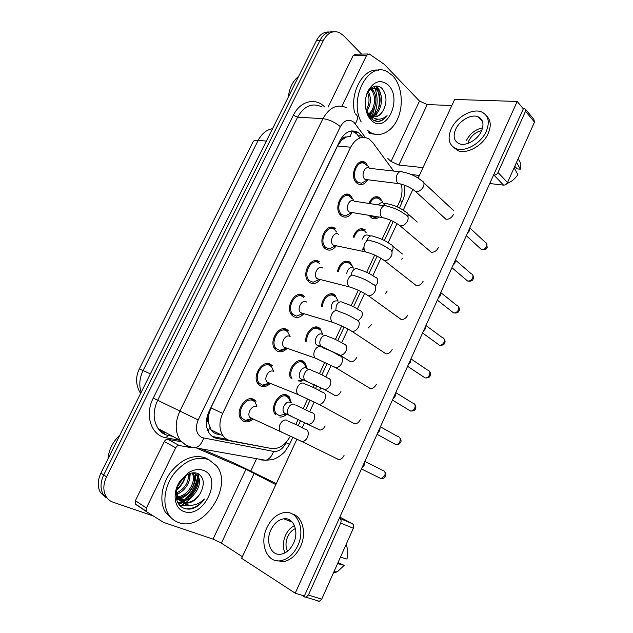 <?xml version="1.0" encoding="UTF-8"?>
<svg xmlns="http://www.w3.org/2000/svg" width="633" height="633" viewBox="0 0 633 633"><rect width="100%" height="100%" fill="white"/><g stroke="black" fill="none" stroke-linecap="round" stroke-linejoin="round"><path stroke-width="0.95" d="M275.584 414.829C268.954 407.787 279.659 390.411 287.477 395.372L289.241 396.78L291.346 402.889M286.781 414.085C284.565 416.205 282.239 417.194 279.818 417.06M290.381 377.956C287.05 369.403 296.98 356.949 303.444 361.403L304.845 362.527L307.163 368.485M303.104 379.721L300.453 381.841M305.881 341.773C304.608 333.045 313.604 323.764 319.198 327.886L320.227 328.709L322.759 334.556M321.611 306.34C321.675 297.969 329.801 290.919 334.746 294.796L338.141 301.086M337.373 271.525C339.905 262.687 344.146 259.554 350.104 262.125L353.301 267.917M368.825 203.438C371.737 197.306 375.385 195.375 379.768 197.662L382.918 202.576M379.025 217.016C376.374 219.176 373.794 219.406 371.294 217.705L369.308 215.402M252.852 419.252C249.671 421.871 246.577 422.535 243.555 421.254L241.141 419.283C234.487 411.751 245.715 394.501 253.92 399.47L256.08 401.227L250.399 398.766M270.022 383.693C266.778 386.597 263.573 387.325 260.4 385.861L258.375 384.207C251.301 376.777 262.394 358.958 270.631 364.371L272.396 365.803L266.548 363.587M286.955 348.585C283.655 351.806 280.348 352.597 277.025 350.943L275.402 349.622C267.894 342.311 278.852 323.874 287.121 329.738L288.482 330.837L282.532 328.891M303.634 313.913C300.303 317.489 296.901 318.344 293.427 316.484L292.217 315.503C284.28 308.358 295.073 289.234 303.389 295.564L304.338 296.331L298.349 294.654M320.069 279.683C316.729 283.624 313.24 284.557 309.616 282.484L308.817 281.851C300.461 274.888 311.08 255.036 319.443 261.84L314.008 260.875M336.25 245.881C332.918 250.209 329.366 251.222 325.584 248.935L325.212 248.642C316.445 241.901 326.865 221.257 335.284 228.56L329.516 227.54M352.09 212.648C348.823 217.23 345.254 218.306 341.401 215.861L341.353 215.821C332.46 209.444 342.089 188.405 350.611 195.47L353.942 200.867M367.678 179.891C364.64 184.512 361.206 185.722 357.376 183.507L356.909 183.143C348.49 176.686 357.249 156.304 365.637 162.728L369.079 167.8M393.647 171.052L372.718 142.457L369.11 138.991C361.957 135.359 355.809 138.097 350.658 147.204L222.689 413.381C218.883 422.14 219.026 429.649 223.117 435.908C225.055 438.471 227.532 440.054 230.539 440.663L271.51 448.536C279.011 449.248 285.277 445.149 290.294 436.248M208.502 422.971L208.384 415.62C207.141 418.445 207.181 420.898 208.502 422.971L211.034 429.87C212.585 432.212 214.84 433.676 217.799 434.27L221.162 434.926M352.162 130.889L350.326 136.261L346.512 136.989C344.463 136.681 342.801 137.733 341.511 140.146L340.625 139.387M341.511 140.146L346.512 136.989M363.263 249.521L363.975 248.001M341.369 140.455L337.508 146.009L210.908 407.842L208.55 415.28M397.168 206.833L399.447 201.951C402.018 196.143 402.651 190.216 401.346 184.179M295.777 424.506L298.183 419.347M303.31 408.34L307.678 398.956M313.082 387.364L314.387 384.555M319.459 373.668L324.8 362.203M330.141 350.729L330.379 350.231M335.403 339.446L341.678 325.971M351.141 305.652L358.31 290.262M366.681 272.293L374.704 255.059M382.023 239.361L390.877 220.339M353.111 237.264C355.975 229.652 359.995 227.16 365.17 229.803L365.257 229.874M257.9 383.59L258.929 383.74M180.191 505.838L184.274 503.773M185.849 502.737L193.532 495.196M197.931 478.722C196.554 486.081 193.136 492.506 187.684 497.997C193.136 492.506 196.554 486.081 197.931 478.722M185.295 500.11L182.367 502.198L185.295 500.11M182.28 502.254L178.735 504.129L182.28 502.254L177.96 502.887M375.464 116.694L377.031 113.275M378.487 108.409C379.665 102.878 379.594 97.442 378.273 92.117M377.426 89.356L375.986 86.056M108.52 499.524L103.211 494.46C100.156 488.747 100.323 482.251 103.709 474.956L320.045 40.235C323.289 34.198 327.57 31.421 332.887 31.879C327.57 31.421 323.289 34.198 320.045 40.235L103.709 474.956C100.323 482.251 100.156 488.747 103.211 494.46L108.52 499.524M105.711 497.57L100.418 492.521C97.371 486.832 97.537 480.36 100.908 473.104L316.563 40.354C319.8 34.348 324.072 31.579 329.374 32.03M363.041 137.321L358.373 132.519C351.212 128.95 345.088 131.648 339.984 140.621L209.072 411.363C205.298 419.98 205.44 427.402 209.499 433.629C211.469 436.24 213.994 437.862 217.072 438.479L268.083 447.879M351.639 130.936L356.482 133.65L359.979 137.931M153.202 515.911L113.078 502.214C110.063 501.162 107.705 499.223 106.02 496.407C102.973 490.678 103.139 484.158 106.542 476.831L323.558 40.116C327.696 32.766 332.942 30.242 339.312 32.56L343.355 35.44L361.554 54.098M256.602 458.68L250.937 470.715M226.954 439.342L212.3 436.422M366.452 165.118L365.178 163.971C357.78 158.29 350.041 176.259 357.463 181.972L361.411 183.277L365.787 180.785M399.842 171.757L369.514 168.323C365.075 164.881 360.399 175.705 364.837 179.179L368.066 179.772M487.117 247.55L486.619 246.466C487.37 244.385 486.919 242.993 485.25 242.289L469.813 227.904L469.583 230.665L467.47 233.118M380.568 200.099L379.302 198.857C375.559 196.863 372.386 198.438 369.783 203.581M370.883 215.663L371.824 216.541L374.95 217.538L377.482 216.763M385.632 203.604L383.535 203.288C381.731 202.196 380.037 202.742 378.447 204.91M351.671 198.343L350.104 196.689C342.58 190.446 334.074 208.993 341.915 214.634L345.523 215.845L350.255 213.361M384.065 205.772L354.203 201.199C349.693 197.409 344.558 208.589 349.242 212.015L352.352 212.569M455.341 260.1L455.095 262.932L452.967 265.385M336.621 232.05L334.715 229.755C327.277 223.33 318.106 241.553 325.845 247.487L329.397 248.832L334.477 246.395M338.6 234.432C334.113 230.578 328.63 241.608 333.282 245.161L335.387 245.96L329.397 248.832M440.687 292.715L440.41 295.603L438.281 298.064M319.349 263.439L318.866 263.051C311.476 257.053 302.123 274.587 309.505 280.72L313.034 282.247L318.454 279.905M322.656 268.004C318.201 264.42 312.607 275.031 317.046 278.702L319.135 279.604L313.034 282.247M425.835 325.742L425.542 328.709L423.406 331.162M319.712 279.588L320.203 279.501M303.658 297.478L302.803 296.79C295.453 291.22 285.95 308.105 292.96 314.395L296.434 316.096L302.17 313.889M306.507 302.028C302.068 298.697 296.379 308.92 300.596 312.686L302.661 313.699L296.434 316.096M410.801 359.204L410.477 362.242L408.332 364.695M302.985 313.715L303.769 313.644M366.159 232.675L364.648 230.974C360.122 228.648 356.585 230.8 354.029 237.446M370.653 235.927L368.675 235.555C366.096 234.155 363.999 235.326 362.392 239.076M351.505 265.71L349.551 263.296C344.233 261.041 340.491 263.858 338.307 271.747M353.443 268.099C350.041 266.77 347.77 268.653 346.639 273.741M334.786 296.458L334.192 295.983C329.706 292.47 322.379 299.124 322.601 306.625M337.998 301.047C333.52 300.129 331.257 302.803 331.209 309.078M341.915 106.13L366.681 55.229L353.238 55.435L355.786 54.193L367.813 53.995M328.084 107.127L353.238 55.435M397.081 171.211L397.983 171.543M525.73 109.517L533.848 119.336L534.489 122.074L525.517 111.25L524.884 108.496L522.826 108.251M507.524 182.541C506.574 184.274 505.237 185.137 503.52 185.121L493.985 175.127C495.718 175.127 497.071 174.249 498.029 172.493L507.524 182.541L534.489 122.074M411.339 174.534L419.363 175.46M489.752 183.538L503.52 185.121M498.029 172.493L525.517 111.25M451.835 105.521L427.22 104.58L419.497 101.066L384.239 64.305L369.245 53.971L366.681 55.229M493.985 175.127L493.55 175.088M423.01 167.61L398.845 165.047L391.036 161.47L387.847 158.527M290.151 520.231L289.036 520.872L290.151 520.231M146.381 508.014L146.31 511.298L146.959 511.962L135.976 504.564L135.327 503.908L135.391 500.671L146.381 508.014L175.689 447.784L164.335 441.517C165.237 439.911 166.416 439.175 167.88 439.31L181.212 441.731M135.391 500.671L164.335 441.517M200.859 448.726L234.329 463.127L276.297 483.612M339.834 517.09L352.336 523.681C353.736 524.662 354.069 526.197 353.333 528.278L340.696 523.064C341.456 520.951 341.132 519.4 339.731 518.411L339.335 518.205M301.767 595.194L304.449 596.927L306.024 597.212L308.398 595.044L321.714 599.166L353.333 528.278M321.714 599.166L319.364 601.303L317.798 601.018M308.398 595.044L340.696 523.064M275.822 484.633L245.968 469.282L198.778 449.042M242.352 556.716L221.384 543.138L213.052 539.126L163.449 522.344L146.959 511.962M191.759 447.745L179.258 445.521C177.794 445.395 176.599 446.146 175.689 447.784M361.095 121.789C348.514 98.4 368.612 60.673 387.293 71.727L392.697 75.738C401.457 84.806 403.822 103.432 398.276 117.35C392.816 131.355 380.306 138.318 370.218 132.352L367.124 130.074M354.575 112.698C349.733 91.785 363.769 67.438 378.676 70.216M288.379 96.92C289.4 87.876 292.81 81.032 298.61 76.387M369.221 116.48L370.835 116.132M371.286 115.981C379.824 113.323 383.068 96.358 376.928 90.21L374.95 88.596L371.611 87.821M369.316 116.599L371.215 116.464M371.935 116.298C380.916 114.391 384.729 96.627 378.344 90.242L376.374 88.628L370.851 88.454M368.754 113.885C375.385 108.678 376.334 95.314 371.294 90.076L370.218 89.071M369.379 114.541C376.532 109.889 378.02 95.567 372.695 90.108L370.772 88.525M366.222 110.126C369.395 104.326 369.862 98.566 367.607 92.845M366.839 111.297C371.001 104.58 371.492 98.004 368.311 91.579M367.852 114.32L371.041 116.322M373.929 116.836C377.482 116.717 380.457 114.802 382.862 111.092C379.618 116.377 375.749 117.999 371.255 115.958L368.825 113.956L366.111 109.881M382.862 111.092C387.095 103.068 387.016 95.773 382.625 89.206C376.643 81.42 365.819 89.024 365.32 101.565M388.235 85.051C403.126 99.033 385.98 135.225 371.349 120.294C364.988 114.383 363.35 100.505 368.026 90.978C374.016 81.024 380.75 79.046 388.235 85.051M365.265 102.538C365.217 109.058 366.998 114.249 370.614 118.094C372.734 120.167 375.108 121.283 377.727 121.433C381.319 121.283 384.437 119.36 387.079 115.673C381.034 120.618 375.187 120.333 369.53 114.818L368.825 113.956M374.863 106.755L372.354 115.499M371.729 116.868L370.938 118.403M375.298 134.307L369.593 133.46M373.517 91.152L371.911 88.05M379.048 91.128L375.796 86.072M374.253 120.61L377.363 119.162M377.157 121.394C380.987 121.188 384.294 119.281 387.079 115.673M369.522 116.44L370.598 115.926M370.44 115.435L374.807 106.906M380.924 95.235C380.116 91.215 378.629 88.153 376.453 86.041M374.594 120.753L378.043 119.218M178.593 522.542C174.471 521.101 171.163 518.451 168.671 514.589C162.103 504.382 164.295 486.706 173.822 473.903C185.01 460.492 196.649 455.728 208.74 459.637L216.605 465.88C233.64 486.152 203.415 532.377 178.593 522.542M172.928 519.408L165.648 512.611C159.081 502.428 161.257 484.823 170.76 472.091C181.916 458.751 193.532 454.027 205.606 457.936L208.771 459.653M108.021 458.822C108.852 449.667 112.785 441.779 119.819 435.164M176.449 498.757L178.095 499.366M178.822 499.54C190.557 502.436 202.884 483.636 196.554 475.264L193.833 472.78M176.472 498.836L178.593 499.896M179.289 500.11C191.016 503.939 204.324 484.601 197.773 475.961L194.299 473.136M177.264 496.778C188.088 496.327 196.95 480.566 192.036 472.97M176.227 497.475L176.781 497.522M177.596 497.546C188.966 497.87 198.643 480.803 192.946 473.191L192.717 472.867M176.362 493.044C184.662 488.89 188.721 482.583 188.531 474.141M176.504 494.096C184.844 491.96 191.435 480.874 189.528 473.706M177.731 486.429L183.111 478.097M176.939 488.739C181.117 485.574 183.76 481.491 184.86 476.499M176.093 496.106L177.375 498.464L181.956 502.056C188.927 503.821 194.972 501.027 200.083 493.669C204.918 484.474 204.261 477.804 198.121 473.65C194.695 472.139 190.929 472.614 186.83 475.082L180.294 481.555C173.497 491.224 175.309 504.944 183.586 508.101C186.387 509.28 189.449 509.423 192.772 508.544C197.377 506.851 201.262 503.67 204.435 499.01C197.338 505.577 190.232 506.938 183.135 503.077L182.257 502.404L183.103 502.768C189.678 504.311 195.336 501.273 200.083 493.669M176.275 491.825L178.577 499.215L182.257 502.404M203.549 470.469C223.457 477.464 203.581 519.432 183.887 511.488C174.138 508.473 172.01 492.616 180.033 481.096L188.31 472.811C193.753 469.457 198.833 468.681 203.549 470.469M197.994 473.595L197.733 475.945M197.52 477.219C195.842 485.622 191.823 492.87 185.469 498.962M183.847 500.387L178.625 503.963M176.686 494.959L181.742 491.453M189.663 478.54L190.319 473.421M176.639 499.548L177.58 499.318M177.754 499.263L178.364 499.081M178.466 499.049L186.102 494.579M182.415 502.214L190.541 497.72M180.009 505.656L187.716 505.031M185.983 508.853C193.184 509.027 199.332 505.751 204.435 499.01M176.639 489.902C181.149 486.191 184.156 481.515 185.659 475.874M176.773 500.007L178.166 499.682M178.791 499.5C188.943 496.652 197.14 483.28 195.462 473.959M180.35 505.981L188.848 505.221M316.872 428.486L319.855 430.1C322.062 429.902 323.819 428.533 325.117 425.993L325.14 425.93M332.499 394.058L335.387 395.775C337.713 395.649 339.565 394.256 340.934 391.605L340.958 391.55M347.936 360.09L350.714 361.894C353.151 361.839 355.097 360.43 356.545 357.669L356.569 357.613M335.387 457.952L338.782 459.7C341.013 459.431 342.754 458.039 344.02 455.515L344.043 455.451M351.418 422.069L354.725 423.952C357.091 423.762 358.935 422.346 360.272 419.711L360.304 419.647M368.295 327.981L371.982 324.12M385.426 293.57L387.198 291.053M401.765 259.261L402.216 258.406M382.886 351.798L385.932 353.887C388.559 353.863 390.624 352.407 392.128 349.527L392.151 349.471M398.339 317.402L401.203 319.546C403.957 319.618 406.133 318.146 407.739 315.139L407.763 315.076M413.602 283.481L416.269 285.657C419.149 285.823 421.436 284.344 423.137 281.21L423.168 281.147M428.676 250.035L431.136 252.203C434.127 252.48 436.533 250.984 438.337 247.717L438.368 247.661M367.251 386.684L370.44 388.686C372.932 388.575 374.886 387.143 376.311 384.381L376.334 384.318M443.575 217.048L445.814 219.184C448.908 219.572 451.424 218.069 453.347 214.666L453.37 214.611M296.861 439.318L241.616 558.314L295.231 593.184L517.193 101.454L454.652 99.452L418.144 178.087M412.89 189.402L403.261 210.148M397.018 223.591L388.164 242.661M380.916 258.272L372.877 275.592M364.584 293.443L357.392 308.944M348.023 329.12L341.709 342.714M336.756 353.396L336.487 353.958M331.217 365.32L325.829 376.928M320.836 387.681L319.483 390.585M314.166 402.05L309.735 411.585M304.702 422.433L302.25 427.718M295.231 593.184L304.37 595.993L523.325 108.844L517.193 101.454M481.499 130.984C484.205 124.139 483.129 119.431 478.263 116.86C471.545 113.687 459.503 120.444 455.649 129.361C452.824 136.38 454.003 141.159 459.194 143.707C465.825 146.555 477.686 139.893 481.499 130.984M482.599 127.834C475.399 129.361 469.971 133.626 466.315 140.629M514.764 166.305L517.114 168.884L520.302 169.193L516.568 162.262M481.666 130.604C475.976 131.886 471.704 135.288 468.831 140.819L467.929 143.414M453.165 147.07L458.023 150.686C467.019 154.499 483.074 145.503 488.233 133.421C491.39 125.809 490.804 119.961 486.468 115.886M451.139 129.077C447.27 138.667 448.9 145.186 456.029 148.636C465.033 152.442 481.12 143.398 486.294 131.292C489.958 122.019 488.51 115.633 481.966 112.128C472.804 107.729 456.393 116.947 451.139 129.077M506.859 183.578C511.409 181.806 515.088 178.815 517.889 174.629L514.115 167.761M520.302 169.193C521.204 165.363 520.65 162.222 518.649 159.761M293.593 543.154C299.377 531.253 293.364 517.074 283.734 518.807C278.362 519.748 274.097 523.412 270.94 529.797C265.092 541.524 270.995 556.296 281.171 554.184C286.393 553.092 290.531 549.412 293.593 543.154M294.456 525.564C290.689 527.447 287.722 530.668 285.562 535.233C282.856 541.555 282.642 547.45 284.913 552.91M295.405 528.555C292.169 529.979 289.621 532.638 287.77 536.531C285.515 541.864 285.428 546.754 287.524 551.193M275.853 560.577L283.75 561.59C290.8 560.07 296.386 555.078 300.509 546.627C306.997 533.01 302.463 516.275 292.209 513.956M266.999 527.479C259.024 543.383 267.031 563.615 281.012 560.656C288.07 559.129 293.672 554.12 297.811 545.638C305.66 529.417 297.455 510.269 284.486 512.532C277.143 513.782 271.312 518.759 266.999 527.479M333.362 573.055L337.349 571.773L344.154 565.38L338.046 562.539M337.595 563.56L344.154 565.38M346.006 544.704C348.015 548.961 348.34 553.748 346.963 559.058L340.451 557.151M289.732 335.806L287.746 331.961L286.527 330.98C279.216 325.821 269.571 342.097 276.202 348.538L279.604 350.389C281.669 350.666 283.679 349.994 285.618 348.356M290.128 336.511C285.72 333.425 279.944 343.284 283.932 347.137L285.95 348.237L279.604 350.389M395.562 393.109L395.214 396.211L393.061 398.663M286.005 348.253L287.073 348.237M273.432 370.788L271.604 366.903L270.03 365.629C262.75 360.865 252.978 376.595 259.237 383.147L262.529 385.141C264.641 385.529 266.722 384.919 268.788 383.313M273.535 371.46C269.136 368.62 263.288 378.146 267.055 382.063L268.796 383.194M380.124 427.449L379.753 430.63L377.592 433.083M269.009 383.25L270.133 383.305M256.895 406.196L255.234 402.311L253.319 400.752C246.063 396.377 236.172 411.608 242.051 418.239L245.224 420.359C247.353 420.85 249.497 420.328 251.665 418.777M256.713 406.884C252.33 404.273 246.419 413.507 249.956 417.479L251.198 418.5M364.481 462.256L364.086 465.508L361.918 467.961M251.831 418.73L252.939 418.848M319.554 329.825L318.628 329.089C313.454 325.267 305.248 334.406 307.005 342.152M322.347 334.43C318.154 331.375 312.655 341.266 316.579 344.85L318.383 345.792M318.565 345.816L319.388 345.784M305.881 367.037L304.117 363.627L302.867 362.622C296.616 358.325 287.517 371.468 291.924 378.55M306.499 368.24C302.313 365.423 296.742 374.997 300.469 378.653L302.163 379.658M298.934 381.256L301.332 379.927M297.993 380.892L303.231 379.713M290.096 401.298L288.466 397.856L286.899 396.606C279.984 392.238 270.56 407.581 276.415 413.784L279.303 415.612L285.008 414.204M290.436 402.509C286.258 399.906 280.625 409.195 284.146 412.914L285.546 413.903M285.855 413.99L286.852 414.085M208.051 431.192L209.879 427.702M367.615 238.752L366.452 241.228M363.397 247.74L362.298 250.098M208.384 415.62L207.537 415.224M337.508 146.009L350.658 147.204M210.908 407.842L222.689 413.381M140.573 393.504C135.723 385.339 135.304 377.133 139.323 368.889L143.082 370.542C139.497 378.091 138.864 385.339 141.175 392.294M272.554 128.673C266.525 129.741 261.738 133.626 258.201 140.328C255.218 140.083 253.501 140.605 253.026 141.903L139.331 368.873M266.366 141.096L258.201 140.328L143.082 370.542L150.345 373.897M100.908 473.104L106.542 476.831M316.563 40.354L323.558 40.116M274.358 338.433L272.997 341.282M258.921 370.748L256.238 376.374M365.344 137.48L353.982 122.327C348.862 118.569 344.32 120.009 340.372 126.655L198.176 419.932C194.932 428.217 196.167 434.103 201.864 437.593L273.583 451.408C278.678 451.843 282.864 448.955 286.132 442.76L286.567 441.826M187.439 446.352L180.168 440.378C174.985 432.094 174.874 422.369 179.843 411.213L322.933 118.68C329.579 107.072 337.658 103.519 347.153 108.006M180.112 440.346L166.06 437.775C151.311 435.694 144.34 415.145 153.241 398.117L293.403 115.23L297.621 117.16L322.933 118.68C329.033 119.471 334.849 122.137 340.372 126.655M191.103 447.444L195.692 447.8C199.205 446.487 201.872 443.274 203.691 438.155M293.403 115.23C299.995 101.359 314.712 97.34 323.89 106.225L324.666 106.969M321.627 106.835C312.156 102.467 304.149 105.909 297.621 117.16L157.672 400.222C152.83 411.007 152.988 420.447 158.155 428.541L165.379 434.428M198.176 419.932L153.241 398.117M169.003 435.52L172.271 436.129M264.641 460.112L261.168 459.914L265.805 460.318C269.302 459.139 271.897 456.164 273.583 451.408M166.06 437.775L167.99 435.433L172.54 436.279M286.132 442.76L289.51 444.413L292.77 437.411M400.341 199.759L401.765 203.13M355.255 123.767C358.175 119.059 358.199 115.752 355.311 113.853M164.105 433.811L165.118 432.284M358.365 135.755L362.1 136.04M263.882 447.072L265.187 447.705M213.772 436.802L217.072 438.479M413.578 189.884L415.652 191.577C418.619 191.91 421.135 190.414 423.2 187.091L423.374 186.743C424.569 183.633 423.999 181.631 421.657 180.729C416.126 176.227 409.836 173.347 402.778 172.089C400.475 170.847 398.521 171.828 396.923 175.032C395.752 178.482 396.108 181.26 397.991 183.364L400.903 184.068M486.619 246.466C485.305 248.809 483.549 249.806 481.349 249.465L479.767 248.017M407.969 216.818C408.507 214.302 407.802 212.72 405.856 212.071C400.642 208.043 394.794 205.353 388.314 204C386.51 202.916 384.817 203.462 383.218 205.638M455.372 260.036L471.063 273.614C472.875 274.311 473.389 275.766 472.606 277.998C471.371 280.253 469.686 281.25 467.558 280.989L465.825 279.517M473.144 279.003L472.606 277.998M397.856 224.145L400.111 225.846C402.976 226.076 405.389 224.596 407.328 221.408L407.502 221.052C408.76 217.712 408.119 215.608 405.563 214.729C400.088 210.496 393.94 207.664 387.103 206.239C384.69 204.831 382.617 205.828 380.892 209.222C379.713 212.704 380.085 215.449 382.031 217.483L384.801 218.14M440.75 292.573L456.686 305.335C458.656 306.008 459.234 307.543 458.411 309.933C457.248 312.093 455.649 313.082 453.6 312.908L451.717 311.428M458.996 310.85L458.411 309.933M371.128 240.777C368.62 239.321 366.46 240.358 364.64 243.887C363.477 247.258 363.825 249.94 365.684 251.934L368.469 252.678M371.215 240.856C377.83 242.431 383.835 245.216 389.24 249.196C392.009 250.035 392.737 252.251 391.416 255.843L391.241 256.191C389.414 259.245 387.119 260.709 384.366 260.582L381.921 258.889M425.946 325.512L442.135 337.46C444.255 338.101 444.896 339.707 444.034 342.271C442.95 344.336 441.423 345.325 439.468 345.222L437.45 343.759M444.675 343.094L444.034 342.271M354.796 275.687C352.217 274.326 350.009 275.442 348.166 279.026C347.034 282.255 347.327 284.85 349.052 286.82L351.885 287.699M355.113 275.948C361.506 277.673 367.362 280.403 372.695 284.138C375.685 284.937 376.493 287.263 375.108 291.109L374.934 291.465C373.209 294.385 371.033 295.833 368.398 295.793L365.779 294.139M410.952 358.856L427.402 369.996C429.672 370.598 430.369 372.275 429.483 375.013C428.462 376.991 427.014 377.972 425.147 377.948L423.01 376.524M430.163 375.749L429.483 375.013M338.236 311.088C335.585 309.83 333.33 311.017 331.463 314.656C330.355 317.742 330.6 320.251 332.198 322.189L335.047 323.202M338.774 311.531C344.961 313.39 350.674 316.073 355.928 319.57C359.133 320.322 360.011 322.759 358.571 326.873L358.389 327.237C356.775 330.022 354.709 331.447 352.201 331.502L349.424 329.888M392.001 251.412L392.468 250.557C393.686 247.289 393.053 245.232 390.569 244.385C385.41 240.587 379.689 237.945 373.407 236.449C371.057 235.088 369.047 236.062 367.354 239.353M358.12 269.175C355.714 267.878 353.649 268.914 351.932 272.269L351.291 275.038M358.302 269.318C364.394 270.948 369.989 273.543 375.084 277.119C377.759 277.934 378.463 280.095 377.181 283.584L375.409 286.084M342.619 302.313C340.15 301.11 338.046 302.202 336.297 305.612L335.814 310.392M342.999 302.614C348.902 304.37 354.369 306.926 359.394 310.281C362.266 311.064 363.033 313.311 361.704 317.046L358.318 320.741M398.845 165.047L427.22 104.58M391.036 161.47L419.497 101.066M221.384 543.138L254.205 473.207M213.052 539.126L245.968 469.282M196.855 448.014L198.121 448.686M339.731 518.411L352.336 523.681M197.828 448.639L196.562 447.958M167.88 439.31L179.258 445.521M374.04 86.476L374.973 88.596M374.981 88.612C377.988 97.023 377.838 105.482 374.53 113.995M373.834 115.538L373.225 116.717M372.75 117.548L371.753 119.099M198.738 473.982L198.533 477.393M198.113 479.956C196.713 486.405 193.706 492.142 189.093 497.158M186.276 499.833L182.866 502.349M182.478 502.594L178.957 504.422M395.783 392.618L412.487 402.944C414.908 403.506 415.659 405.255 414.742 408.174C413.776 410.073 412.415 411.039 410.643 411.078L408.396 409.717M414.591 404.123C415.889 405.65 416.19 407.201 415.485 408.783L414.742 408.174M321.445 346.979C318.723 345.824 316.421 347.098 314.522 350.793C313.446 353.736 313.644 356.165 315.115 358.056L317.956 359.204M322.197 347.604C328.187 349.59 333.757 352.225 338.932 355.501C342.342 356.197 343.3 358.745 341.796 363.136L341.614 363.508C340.095 366.167 338.149 367.567 335.767 367.702L332.855 366.167M380.417 426.8L397.389 436.319C399.953 436.841 400.76 438.653 399.811 441.763C398.901 443.583 397.611 444.532 395.941 444.635L393.615 443.353M399.589 437.45C401.14 439.682 401.48 441.296 400.602 442.293L399.811 441.763M304.418 383.376C301.625 382.324 299.267 383.685 297.344 387.443C296.299 390.252 296.45 392.595 297.795 394.446L300.604 395.712M305.391 384.176C311.175 386.288 316.619 388.876 321.714 391.946C325.322 392.579 326.343 395.237 324.792 399.921L324.602 400.293C323.17 402.833 321.335 404.202 319.087 404.408L316.065 402.968M364.861 461.417L382.11 470.129C384.809 470.596 385.663 472.487 384.69 475.794L381.034 478.619L378.653 477.44M384.381 471.189C385.924 472.851 386.304 474.536 385.521 476.23L384.69 475.794M287.153 420.288C284.28 419.355 281.867 420.795 279.921 424.608C278.9 427.299 279.011 429.554 280.237 431.358L282.983 432.735M288.324 421.262C293.934 423.493 299.243 426.041 304.267 428.905C308.057 429.467 309.149 432.244 307.535 437.229L307.353 437.609C306 440.022 304.267 441.367 302.147 441.644L299.045 440.315M326.921 335.886C324.389 334.77 322.237 335.941 320.464 339.391C319.428 342.255 319.649 344.581 321.129 346.37L323.661 347.335M327.498 336.345C333.219 338.212 338.552 340.728 343.513 343.885C346.567 344.621 347.398 346.971 346.014 350.943L345.847 351.291C344.352 353.879 342.445 355.192 340.135 355.24L337.611 353.847M311.009 369.894C308.413 368.873 306.214 370.123 304.426 373.628C303.413 376.374 303.595 378.621 304.956 380.37L307.472 381.446M311.776 370.519C317.323 372.497 322.537 374.965 327.427 377.925C330.663 378.613 331.557 381.074 330.125 385.291L329.951 385.639C328.535 388.124 326.731 389.422 324.531 389.532L321.904 388.211M294.891 404.36C292.224 403.435 289.985 404.756 288.165 408.317C287.184 410.944 287.319 413.12 288.577 414.829L291.053 416.008M295.848 405.136L311.143 412.431C314.546 413.064 315.503 415.62 314.015 420.098L313.841 420.454C312.504 422.828 310.795 424.102 308.714 424.284L306 423.05M289.241 396.78L284.098 394.675M304.845 362.527L299.591 360.636M320.227 328.709L314.918 327.047M335.411 295.318L330.086 293.894M350.389 262.355L345.112 261.168M211.042 429.87L223.117 435.908M365.637 162.728L360.09 162.135M350.611 195.47L344.882 194.632M379.768 197.662L374.712 196.934M365.17 229.803L359.979 228.845M100.418 492.521L106.02 496.407M354.646 132.242L358.373 132.519M167.99 435.433C163.718 434.396 160.442 432.102 158.155 428.541L180.168 440.378C183.214 443.638 186.83 445.854 191.024 447.017L265.805 460.318L272.419 459.59C278.607 458.126 285.341 451.408 285.064 451.321L289.51 444.406M298.23 425.677L300.635 420.51M305.747 409.519L310.123 400.111M315.511 388.527L316.824 385.711M321.881 374.839L327.221 363.35M332.562 351.877L332.792 351.378M337.808 340.601L344.083 327.111M353.531 306.807L360.699 291.394M369.055 273.44L377.086 256.175M384.381 240.493L393.235 221.455M399.51 207.964L403.419 198.809C405.207 194.094 404.534 185.366 404.226 185.081M486.706 243.499L487.173 247.44C486.429 249.505 484.49 250.177 481.349 249.465L466.307 235.698M445.941 219.216L415.652 191.577C410.619 187.408 404.819 184.741 398.268 183.586L365.114 179.4M357.89 182.304L355.849 182.035M367.203 179.978L361.411 183.277M423.809 182.739L453.647 210.639M371.824 216.541L369.838 216.209M376.738 216.636L374.95 217.538M407.905 213.859L417.282 222.041M472.653 274.857C473.634 276.479 473.808 277.832 473.191 278.908C472.535 280.862 470.659 281.558 467.558 280.989L451.922 267.704M431.263 252.227L400.111 225.846C394.763 221.74 388.757 218.971 382.087 217.53L349.305 212.063M341.97 214.682L339.929 214.334M351.41 212.751L345.523 215.845M458.419 306.586C459.471 308.176 459.677 309.569 459.036 310.771C458.442 312.615 456.63 313.327 453.6 312.908L437.348 300.129M325.845 247.487L323.795 247.044M333.282 245.161L365.684 251.934C372.457 253.683 378.684 256.563 384.366 260.582L416.403 285.673M444.002 338.702C445.126 340.261 445.363 341.701 444.698 343.031C444.263 344.724 442.514 345.452 439.468 345.222L422.583 332.99M309.505 280.72L307.456 280.19M317.046 278.702L349.052 286.82C355.928 288.893 362.377 291.884 368.398 295.793L401.338 319.562M429.396 371.215C430.598 372.734 430.867 374.222 430.187 375.693C429.815 377.284 428.13 378.036 425.147 377.948L407.612 366.301M292.96 314.395L290.911 313.77M300.596 312.686L332.198 322.189C339.169 324.618 345.832 327.72 352.201 331.502L386.067 353.894M392.784 246.19L402.422 254.007M306.024 597.212L319.364 601.303M146.31 511.298L135.327 503.908M376.374 88.628L374.95 88.596M370.218 132.352L368.699 132.242M168.671 514.589L165.648 512.611M197.773 475.961L196.554 475.264M192.946 473.191L192.448 472.906M178.577 499.215L177.375 498.464M180.294 481.555L180.033 481.096M186.83 475.082L188.31 472.811M482.568 121.655L478.263 116.86M458.023 150.686L456.029 148.636M292.359 522.17L283.734 518.807M283.75 561.59L281.012 560.656M337.349 571.773L333.9 571.844M276.202 348.538L274.144 347.81M283.932 347.137L315.115 358.056L335.767 367.702L370.574 388.694M415.485 408.783C415.161 410.279 413.547 411.039 410.643 411.078L392.436 400.056M259.237 383.147L257.18 382.308M267.055 382.063L297.795 394.446L319.087 404.408L354.868 423.952M400.602 442.293C399.692 444.057 398.141 444.841 395.941 444.635L377.054 434.278M268.962 383.266L262.529 385.141M242.051 418.239L239.994 417.289M249.956 417.479L302.147 441.644L338.924 459.685M385.521 476.23C384.65 477.947 383.155 478.746 381.034 478.619L361.467 468.974M251.752 418.753L245.224 420.359M316.579 344.85L321.129 346.37L340.135 355.24L350.848 361.902M300.469 378.653L324.531 389.532L335.53 395.775M276.415 413.784L274.421 412.914M284.146 412.914L319.989 430.1M285.792 414.006L279.303 415.612"/></g></svg>
